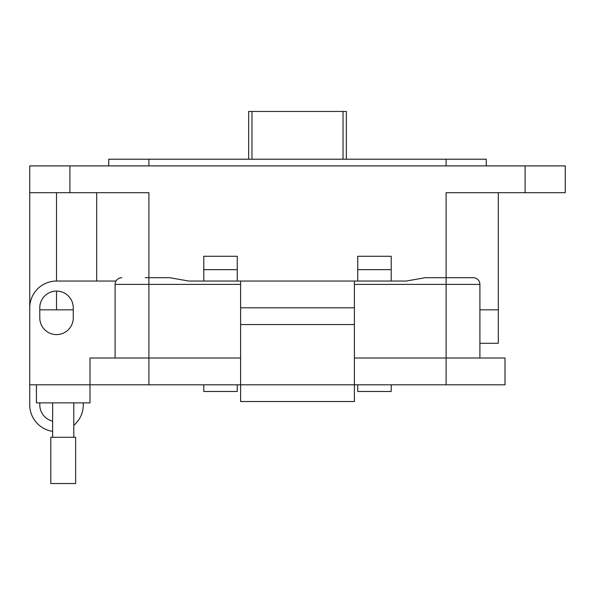 <?xml version="1.0" encoding="UTF-8"?>
<svg xmlns="http://www.w3.org/2000/svg" width="595" height="595" viewBox="0 0 595 595"><rect width="100%" height="100%" fill="white"/><g stroke="black" fill="none" stroke-linecap="round" stroke-linejoin="round"><path stroke-width="0.89" d="M346.35 159.215L346.35 111.458L248.65 111.458L248.65 159.215M52.643 421.148A16.734 16.734 0 0 1 39.91 402.867M391.213 384.794L391.213 391.488L357.744 391.488L357.744 384.794M237.256 384.794L237.256 391.488L203.787 391.488L203.787 384.794M52.643 431.368A26.775 26.775 0 0 1 29.75 404.875L29.75 384.794L505.006 384.794L505.006 358.019L446.101 358.019L446.101 277.694L473.211 277.694L425.254 277.694L446.101 277.694L446.101 192.683L565.25 192.683L565.25 165.908L29.75 165.908L29.75 192.683L148.899 192.683L148.899 277.694L169.746 277.694L174.863 278.594M108.736 165.908L108.736 159.215L486.264 159.215L486.264 165.908M29.75 384.794L29.75 192.683M479.905 343.293L498.312 343.293L498.312 309.824L479.905 309.824L498.312 309.824L498.312 192.683M73.259 309.824L39.791 309.824M73.795 425.336A26.775 26.775 0 0 0 83.3 404.875L83.3 402.867M357.744 281.041L357.744 256.274L391.213 256.274L391.213 281.041M237.256 269.661L203.787 269.661L203.787 256.274L237.256 256.274L237.256 281.041M203.787 269.661L203.787 281.041M96.688 192.683L96.688 281.041M357.744 269.661L391.213 269.661M36.444 384.794L36.444 402.867L89.994 402.867L89.994 358.019L148.899 358.019L148.899 384.794M240.603 384.794L240.603 401.528L354.397 401.528L354.397 324.55L240.603 324.55L240.603 384.794M505.006 358.019L505.006 384.794M446.101 384.794L446.101 358.019L354.397 358.019M240.603 358.019L148.899 358.019L148.899 284.388L115.095 284.388A6.694 6.694 0 0 1 121.789 277.694A6.694 6.694 0 0 0 115.995 281.041L56.525 281.041L56.525 192.683M39.791 307.816L39.791 317.856A16.734 16.734 0 0 0 56.525 334.591A16.734 16.734 0 0 0 73.259 317.856L73.259 307.816A16.734 16.734 0 0 0 56.525 291.081A16.734 16.734 0 0 0 39.791 307.816M29.75 307.816A26.775 26.775 0 0 1 56.525 281.041M240.603 401.528L354.397 401.528L240.603 401.528M169.746 277.694L148.899 277.694L169.746 277.694L188.727 281.041L354.397 281.041L354.397 324.55M240.603 281.041L240.603 324.55M354.397 307.816L240.603 307.816M115.095 358.019L115.095 284.388M479.905 284.388L479.905 358.019L479.905 284.388A6.694 6.694 -90 0 0 473.211 277.694A6.694 6.694 0 0 1 479.905 284.388L446.101 284.388L446.101 281.041M252.317 281.041L406.273 281.041L420.196 278.586M425.254 277.694L446.101 277.694L425.254 277.694L406.273 281.041M145.217 277.694L148.415 277.694M174.833 278.586L169.783 277.701M63.219 437.28L75.639 437.28L75.639 483.542L50.798 483.542L50.798 437.28L63.219 437.28M343.025 111.458L343.025 159.215M251.975 159.215L251.975 111.458M446.101 159.215L446.101 165.908M148.899 159.215L148.899 165.908M69.913 192.683L69.913 165.908M148.899 281.041L148.899 284.388L240.603 284.388M525.087 192.683L525.087 165.908M56.525 309.824L56.525 291.081M446.101 284.388L354.397 284.388M148.899 277.694L148.899 284.388M446.101 277.694L473.211 277.694M73.795 402.867L73.795 437.28M52.643 402.867L52.643 437.28"/></g></svg>
